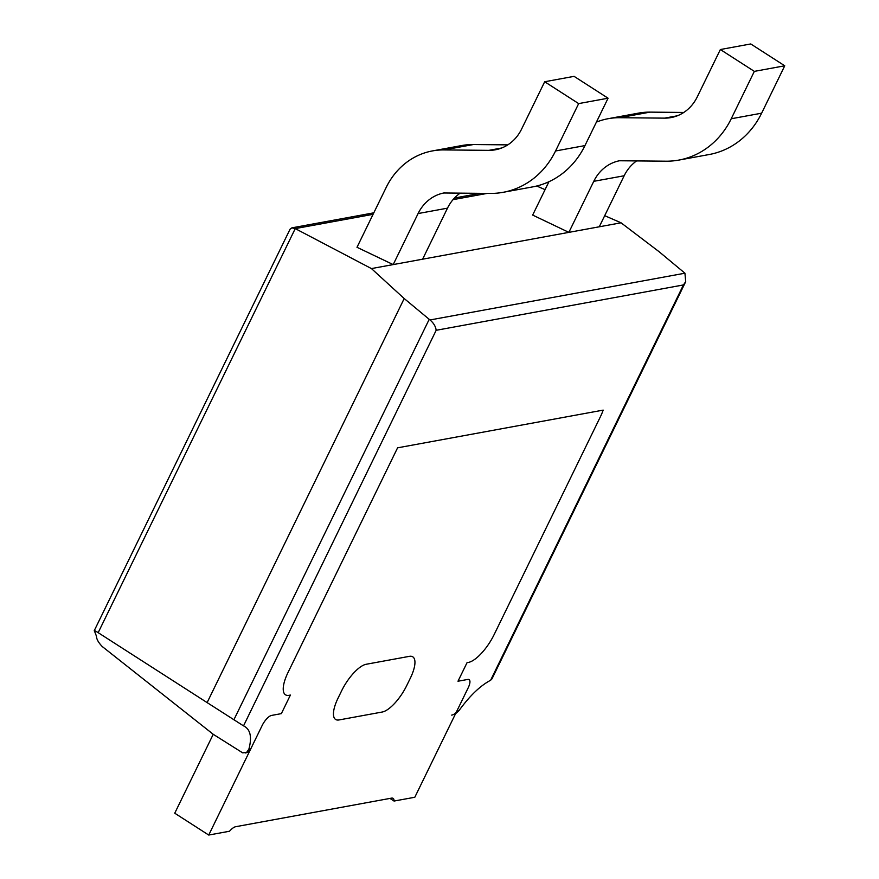 <?xml version="1.0" encoding="UTF-8"?>
<svg xmlns="http://www.w3.org/2000/svg" width="879" height="879" viewBox="0 0 879 879"><rect width="100%" height="100%" fill="white"/><g stroke="black" fill="none" stroke-linecap="round" stroke-linejoin="round"><path stroke-width="1.32" d="M245.384 752.94A8.504 7.548 -100.4 0 0 245.626 752.907A8.504 7.548 -100.4 0 0 250.779 748.842L262.107 725.604A10.801 3.835 122.7 0 1 271.545 715.429L281.357 713.627L271.545 715.429A10.801 3.835 122.7 0 0 262.107 725.604L208.73 835.05L229.518 831.237A12.756 4.527 -57.3 0 1 235.682 826.71L391.529 798.132A12.756 4.527 -57.3 0 1 393.078 798.352A12.756 4.527 -57.3 0 1 394.056 801.055L389.957 798.418M208.73 835.05L174.745 813.207L213.234 734.295L102.239 646.526C98.437 642.571 96.503 639.11 96.437 636.132L94.591 631.353C93.592 630.023 94.789 630.463 98.173 632.66L207.125 702.596L404.197 298.541L371.432 268.578L295.245 228.606L98.173 632.66M600.357 416.833L494.13 634.616A29.523 10.482 122.7 0 1 468.353 662.436L467.046 662.678L457.992 681.225L467.804 679.434A10.801 3.835 122.7 0 1 469.122 679.621A10.801 3.835 122.7 0 0 467.804 679.434L457.992 681.225L467.046 662.678L468.353 662.436A29.523 10.482 122.7 0 0 494.13 634.616L600.357 416.833A29.523 10.482 122.7 0 0 603.181 410.119L397.583 447.829L288.048 672.424A29.523 10.482 122.7 0 0 285.488 694.795A29.523 10.482 122.7 0 0 289.092 695.311L290.4 695.069L289.092 695.311A29.523 10.482 122.7 0 1 285.488 694.795A29.523 10.482 122.7 0 1 288.048 672.424L397.583 447.829L603.181 410.119A29.523 10.482 122.7 0 1 600.357 416.833M394.056 801.055L414.811 797.253L468.188 687.807A10.801 3.835 122.7 0 0 469.122 679.621A10.801 3.835 122.7 0 1 468.188 687.807L456.86 711.045L458.948 710.661C469.727 695.827 480.286 685.697 490.614 680.258L683.433 284.939L685.708 281.654L684.928 273.204L659.184 251.779L621.046 222.805L568.867 232.364L593.764 181.327A43.214 38.335 79.6 0 1 619.475 160.758L665.886 161.198A86.439 76.671 -100.4 0 0 678.852 160.088A86.439 76.671 -100.4 0 0 731.229 118.764L754.336 71.375L784.738 65.793L761.632 113.182A86.439 76.671 79.6 0 1 709.254 154.506L678.852 160.088M341.667 690.729L338.03 698.179A28.073 9.966 -57.3 0 0 335.602 719.451A28.073 9.966 -57.3 0 1 338.03 698.179L341.667 690.729A28.073 9.966 -57.3 0 1 366.18 664.271L409.372 656.349A28.073 9.966 -57.3 0 1 412.789 656.844A28.073 9.966 -57.3 0 1 410.361 678.127L406.724 685.576A28.073 9.966 -57.3 0 1 382.222 712.023L339.019 719.945A28.073 9.966 -57.3 0 1 335.602 719.451A28.073 9.966 -57.3 0 0 339.019 719.945L382.222 712.023A28.073 9.966 -57.3 0 0 406.724 685.576L410.361 678.127A28.073 9.966 -57.3 0 0 412.789 656.844A28.073 9.966 -57.3 0 0 409.372 656.349L366.18 664.271A28.073 9.966 -57.3 0 0 341.667 690.729M281.357 713.627L290.4 695.069L281.357 713.627M460.189 193.138A43.214 38.335 -100.4 0 0 447.488 208.158L422.601 259.195L371.432 268.578M418.096 213.553L393.199 264.59L356.995 247.296L386.189 187.436A76.396 67.76 79.6 0 1 432.479 150.913A76.396 67.76 79.6 0 1 443.939 149.924L488.9 150.353A43.214 38.335 -100.4 0 0 495.382 149.793A43.214 38.335 -100.4 0 0 521.566 129.136L544.683 81.747L574.086 76.352L608.07 98.206L584.953 145.595A86.439 76.671 79.6 0 1 532.575 186.908L503.173 192.303A86.439 76.671 79.6 0 1 490.218 193.424L443.807 192.984A43.214 38.335 -100.4 0 0 418.096 213.553L447.488 208.158M544.683 81.747L578.668 103.601L555.55 150.979A86.439 76.671 79.6 0 1 503.173 192.303M578.668 103.601L608.07 98.206M432.479 150.913L461.882 145.518A76.396 67.76 79.6 0 1 473.341 144.541L507.809 144.859M636.594 160.923A43.214 38.335 -100.4 0 0 624.167 175.756L599.28 226.793M754.336 71.375L720.351 49.532L750.754 43.95L784.738 65.793M720.351 49.532L697.245 96.921A43.214 38.335 79.6 0 1 671.051 117.577A43.214 38.335 79.6 0 1 664.568 118.138L619.607 117.709A76.396 67.76 -100.4 0 0 608.158 118.698A76.396 67.76 -100.4 0 0 596.401 122.115M608.158 118.698L638.561 113.116A76.396 67.76 79.6 0 1 650.02 112.127L683.785 112.446M548.935 181.722L532.663 215.08L568.867 232.364L422.601 259.195M536.739 186.018L545.068 189.655M604.697 215.674L621.046 222.805M404.197 298.541L429.996 319.967C433.633 323.032 435.687 326.472 436.171 330.295L243.527 725.878M207.125 702.596L243.296 725.735C250.328 728.966 252.196 736.789 248.878 749.183L250.779 748.842M213.234 734.295L242.659 752.831L246.549 752.501L248.878 749.183M94.591 631.353L94.262 630.639L290.037 229.232L291.85 227.859L295.245 228.606L373.07 214.333M458.948 710.661L455.542 713.737M685.708 281.654L491.987 678.841L490.614 680.258M451.696 715.11A8.504 7.548 -100.4 0 0 456.86 711.045M555.55 150.979L584.953 145.595M488.9 150.353L501.634 148.013M443.939 149.924L473.341 144.541M593.764 181.327L624.167 175.756M731.229 118.764L761.632 113.182M664.568 118.138L677.313 115.797M619.607 117.709L650.02 112.127M487.241 193.391L453.015 199.665M683.433 284.939L436.171 330.295M684.928 273.204L429.996 319.967M233.88 719.802L429.205 319.341M480.121 193.325L454.498 198.028M373.806 212.828L291.85 227.859"/></g></svg>
